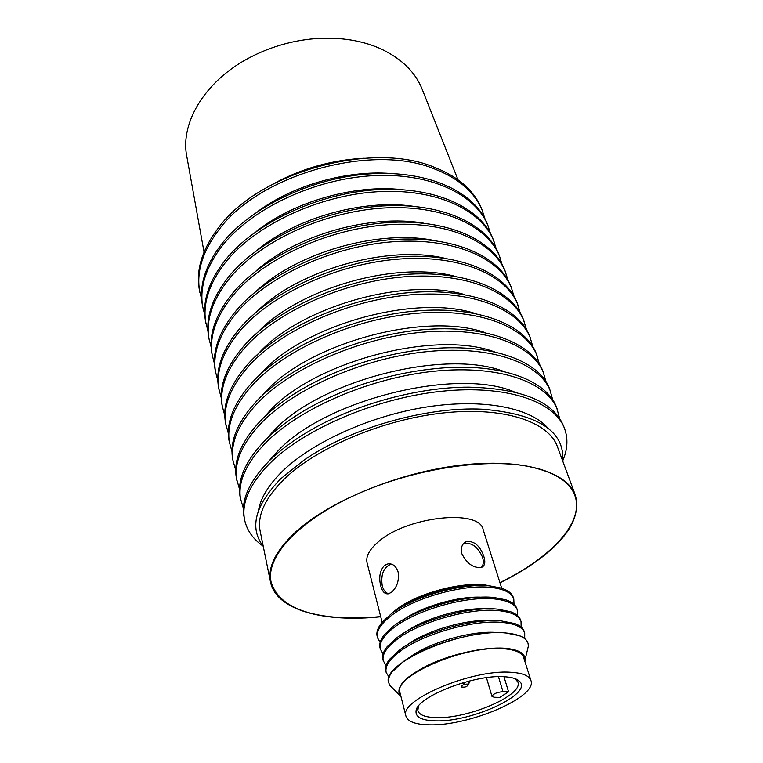 <?xml version="1.0" encoding="UTF-8"?>
<svg xmlns="http://www.w3.org/2000/svg" width="763" height="763" viewBox="0 0 763 763"><rect width="100%" height="100%" fill="white"/><g stroke="black" fill="none" stroke-linecap="round" stroke-linejoin="round"><path stroke-width="1.14" d="M481.319 567.462C483.437 565.125 483.856 561.74 482.569 557.314C478.019 547.023 471.887 542.407 464.162 543.485L463.179 543.99M391.82 564.248L390.685 564.324C383.493 567.472 380.68 574.625 382.225 585.784C383.465 590.219 385.611 592.88 388.672 593.748M530.934 680.529L523.666 657.601C521.911 652.537 515.073 649.58 503.16 648.722C464.2 645.145 392.277 676.552 400.022 692.823L405.935 716.133C407.833 721.741 415.721 724.65 429.588 724.85C469.235 726.109 537.686 696.896 530.934 680.529C529.236 675.675 522.397 672.918 510.418 672.251C471.21 669.313 398.315 700.577 405.935 716.133M503.551 676.714C473.489 674.626 417.227 696.781 416.073 710.715C415.196 717.163 421.739 720.549 435.702 720.873C471.725 722.227 533.728 693.643 519.46 681.264C516.732 678.603 511.42 677.086 503.551 676.714M418.42 706.195L417.828 710.63C419.335 715.084 425.573 717.411 436.531 717.63C468.291 718.813 523.418 695.217 517.915 682.122L515.073 678.66M508.568 691.822L499.813 697.401L494.214 697.258L491.973 696.39C493.165 693.844 496.837 692.27 502.97 691.65L508.568 691.822L503.971 676.733M459.955 683.658L463.98 683.038L464.39 684.487M467.786 685.536L468.329 684.897C468.32 684.001 467.013 683.867 464.419 684.478L463.856 682.494M464.419 684.478C461.863 685.327 460.823 686.137 461.291 686.9L462.092 687.158M527.29 650.553L528.397 645.927L528.006 643.247C525.993 637.458 518.325 634.005 505.03 632.909C461.1 628.34 379.879 664.134 388.777 682.904L389.855 685.393L393.231 688.741M524.896 661.483L525.154 659.461C524.954 653.014 517.886 649.256 503.961 648.188C484.247 646.948 453.108 653.662 430.017 664.239C405.906 676.075 395.816 686.385 399.736 695.188L401.023 696.772M528.006 643.247L527.977 643.152C526.966 640.052 524.162 637.572 519.555 635.713L505.001 632.813C476.694 630.267 425.954 644.668 403.064 661.75L391.982 672.05C389.044 676.056 387.966 679.642 388.749 682.818L388.777 682.904M389.96 685.498L392.983 688.493M499.918 582.589C550.705 558.039 584.859 522.302 574.806 495.378C569.58 481.319 553.871 471.629 527.653 466.307C482.884 457.714 409.645 469.674 353.307 495.893C296.836 522.083 265.686 557.515 271.075 581.902C277.351 602.675 299.592 614.52 337.79 617.41C351.18 618.364 365.477 618.068 380.68 616.552M398.105 571.945C399.287 580.519 397.075 587.291 391.486 592.269L388.462 593.805C384.829 594.31 382.234 591.621 380.699 585.755C378.667 577.248 379.917 570.466 384.457 565.431L388.1 563.809C392.792 563.485 396.131 566.194 398.105 571.945M501.701 588.235L483.189 529.76C479.841 508.578 406.755 516.332 378.286 541.873C369.359 549.522 365.611 556.513 367.07 562.846L382.139 622.293M390.885 614.186L396.064 609.732C417.504 592.527 467.194 580.014 489.999 585.946M483.856 556.494C485.649 562.293 484.867 565.927 481.529 567.395C473.632 568.349 467.09 563.828 461.892 553.843C460.537 547.91 461.939 543.857 466.098 541.682C473.985 540.576 479.908 545.516 483.856 556.494M513.795 598.974L513.346 597.572C511.983 593.414 507.958 590.257 501.262 588.092L490.409 585.994C462.454 582.579 412.917 596.637 390.77 614.263L382.435 621.94C377.885 627.3 376.13 632.117 377.16 636.371L377.523 637.792C376.064 631.325 380.613 623.972 391.152 615.712C413.317 598.106 462.893 584.038 490.857 587.424C504 588.912 511.649 592.765 513.795 598.974L514.014 604.315M380.146 642.446L377.523 637.792M517.4 610.19L516.942 608.779C515.674 604.897 511.973 601.912 505.84 599.813L493.995 597.496C465.955 594.301 416.121 608.435 393.794 625.937L384.724 634.311C380.613 639.327 379.049 643.819 380.012 647.787L380.375 649.227C378.944 642.875 383.541 635.598 394.175 627.405C416.522 609.923 466.393 595.769 494.453 598.945C507.633 600.338 515.283 604.086 517.4 610.19L517.543 615.617M383.102 653.92L380.375 649.227M521.034 621.54L520.576 620.109C519.403 616.504 516.017 613.681 510.418 611.659L497.619 609.132C469.493 606.146 419.364 620.376 396.846 637.734L387.079 646.786C383.388 651.459 381.986 655.646 382.892 659.337L383.255 660.787C381.853 654.54 386.517 647.358 397.227 639.222C419.764 621.874 469.932 607.644 498.077 610.6C511.305 611.897 518.954 615.541 521.034 621.54L521.11 627.052M386.097 665.508L383.255 660.787M524.715 633.013L524.257 631.573C523.17 628.216 520.08 625.565 514.987 623.619L501.291 620.91C473.07 618.135 422.635 632.451 399.936 649.675L389.492 659.366C386.192 663.705 384.962 667.587 385.801 671.011L386.173 672.48C384.8 666.347 389.521 659.242 400.327 651.173C423.055 633.967 473.518 619.642 501.749 622.389C515.015 623.581 522.674 627.119 524.715 633.013L524.706 638.612M389.13 677.229L386.173 672.48M402.654 606.575C421.147 594.339 453.823 585.03 475.978 585.688M404.028 619.26C422.893 606.203 458.592 596.037 481.501 597.191M405.554 632.031C424.657 618.221 463.418 607.186 486.928 608.845M407.223 644.878C426.441 630.391 468.32 618.459 492.288 620.653M410.294 656.886C430.103 642.112 473.842 629.952 497.59 632.594M364.304 158.218C331.638 159.925 300.975 168.661 272.315 184.427C300.975 168.661 331.638 159.925 364.304 158.218M484.858 218.552L482.102 210.044C474.901 191.084 458.592 176.654 433.155 166.782C370.58 141.041 258.781 172.648 218.723 227.45C202.004 249.425 195.595 270.455 199.505 290.55L201.651 299.23M482.798 211.885C475.607 192.944 459.288 178.532 433.832 168.68C371.219 142.986 259.267 174.641 219.153 229.425C202.405 251.389 195.986 272.401 199.887 292.477M490.495 233.564L487.7 224.894C476.036 192.991 430.494 170.492 372.086 173.716C313.765 176.854 251.447 206.42 222.157 243.368C205.218 265.266 198.695 286.182 202.567 306.116L204.77 314.947M488.406 226.764C476.751 194.899 431.181 172.438 372.716 175.69C314.327 178.866 251.933 208.442 222.586 245.371C205.629 267.269 199.086 288.176 202.958 308.08M257.97 211.294C293.45 185.218 346.755 170.025 390.656 173.497M496.227 248.833L493.403 240.002C481.854 208.385 436.083 186.22 377.16 189.691C318.324 193.068 255.328 222.748 225.657 259.582C208.499 281.413 201.842 302.205 205.686 321.957L207.946 330.951M494.128 241.909C482.588 210.321 436.789 188.203 377.799 191.704C318.896 195.118 255.815 224.818 226.096 261.633C208.909 283.454 202.243 304.237 206.077 323.96M256.893 230.979C294.308 201.48 354.595 184.312 401.939 189.653M502.054 264.399L499.212 255.386C487.776 224.064 441.777 202.252 382.339 205.981C322.978 209.606 259.277 239.41 229.215 276.111C211.837 297.875 205.047 318.533 208.862 338.095L211.189 347.251M499.946 257.331C488.52 226.048 442.502 204.284 382.988 208.041C323.569 211.704 259.782 241.509 229.673 278.199C212.257 299.954 205.457 320.594 209.262 340.136M256.33 250.808C295.252 218.084 362.539 198.914 412.869 206.22M507.996 280.24L505.125 271.056C493.814 240.049 447.595 218.619 387.614 222.596C327.728 226.487 263.311 256.397 232.858 292.973C215.242 314.642 208.318 335.167 212.095 354.528L214.489 363.856M505.869 273.04C494.577 242.071 448.329 220.679 388.281 224.703C328.328 228.623 263.826 258.552 233.316 295.1C215.671 316.769 208.728 337.265 212.505 356.607M256.196 270.817C296.263 235.042 370.627 213.859 423.522 223.158M514.052 296.387L511.143 287.022C499.975 256.349 453.518 235.3 393.002 239.553C332.573 243.721 267.431 273.745 236.559 310.159C218.704 331.743 211.647 352.115 215.385 371.276L217.856 380.766M511.906 289.043C500.747 258.409 454.271 237.407 393.689 241.699C333.183 245.896 267.947 275.929 237.026 312.334C219.143 333.908 212.066 354.251 215.805 373.384M256.435 291.046C297.312 252.372 378.868 229.138 433.985 240.469M520.213 312.84L517.285 303.283C506.25 272.963 459.574 252.324 398.505 256.864C337.523 261.308 271.628 291.437 240.345 327.699C222.243 349.177 215.042 369.387 218.743 388.329L221.289 397.99M518.058 305.343C507.042 275.061 460.337 254.48 399.202 259.048C338.152 263.531 272.162 293.679 240.822 329.912C222.691 351.381 215.471 371.571 219.162 390.484M256.988 311.495C298.39 270.083 387.28 244.761 444.285 258.142M526.489 329.606L523.532 319.859C512.65 289.902 465.745 269.701 404.113 274.527C342.577 279.268 275.92 309.501 244.198 345.582C225.848 366.965 218.504 387.003 222.157 405.706L224.789 415.549M524.324 321.948C513.461 292.048 466.527 271.895 404.829 276.769C343.216 281.537 276.464 311.79 244.685 347.852C226.306 369.206 218.943 389.225 222.596 407.9M257.837 332.182C299.487 288.204 395.902 260.736 454.471 276.168M532.879 346.707L529.904 336.75C519.174 307.184 472.049 287.432 409.845 292.572C347.737 297.608 280.298 327.947 248.137 363.837C229.529 385.096 222.033 404.962 225.648 423.417L228.366 433.451M530.714 338.886C520.004 309.368 472.841 289.673 410.57 294.852C348.395 299.926 280.851 330.284 248.633 366.145C229.997 387.394 222.481 407.223 226.086 425.659M256.75 355.491C297.036 307.985 403.608 276.664 464.572 294.566M539.393 364.132L536.408 353.965C525.841 324.809 478.477 305.534 415.701 310.989C353.011 316.349 284.771 346.793 252.152 382.473C233.287 403.598 225.638 423.274 229.196 441.472L232.019 451.686M537.228 356.14C526.68 327.041 479.298 307.823 416.436 313.316C353.679 318.715 285.333 349.177 252.658 384.829C233.764 405.945 226.086 425.582 229.644 443.761M260.297 374.356L260.803 373.803C302.549 325.41 414.042 293.879 474.605 313.307M546.022 381.901L543.027 371.514C532.631 342.797 485.049 324.027 421.681 329.807C358.4 335.491 289.339 366.03 256.254 401.491C237.121 422.483 229.301 441.949 232.82 459.879L235.738 470.294M543.866 373.736C533.49 345.067 485.888 326.364 422.435 332.191C359.077 337.914 289.911 368.472 256.778 403.894C237.598 424.877 229.768 444.314 233.278 462.206M261.881 395.863L264.942 392.497C308.176 343.255 424.638 311.523 484.591 332.42M552.784 400.031L549.78 389.416C539.794 359.611 486.746 340.927 418.467 350.083C386.841 354.299 356.483 362.95 327.384 376.035C299.134 389.073 276.826 404.028 260.441 420.909C241.032 441.758 233.049 461.005 236.511 478.659L239.544 489.255M550.638 391.677C540.442 363.465 492.612 345.296 428.558 351.466C364.6 357.532 294.594 388.186 260.975 423.37C241.518 444.2 233.526 463.418 236.978 481.024M263.674 417.676L269.167 411.581C313.927 361.548 435.396 329.616 494.558 351.905M559.67 418.525L556.666 407.671C547.634 381.71 505.278 364.113 446.422 367.69C399.24 370.971 354.728 383.646 312.906 405.725C293.164 416.541 277.103 428.205 264.723 440.747C245.018 461.434 236.873 480.452 240.278 497.8L243.435 508.606M557.543 409.979C547.538 382.253 499.488 364.638 434.815 371.161C370.246 377.59 299.373 408.329 265.257 443.255C245.524 463.923 237.36 482.912 240.755 500.223M265.677 439.784L273.488 431.066C319.802 380.289 446.336 348.147 504.515 371.753M562.732 460.785C567.596 449.445 568.216 438.735 564.582 428.653L563.695 426.298C553.68 401.576 522.083 388.529 468.902 387.156C415.883 386.975 349.025 406.03 304.055 434.118C290.178 442.693 278.524 451.658 269.091 461.005C249.1 481.529 240.774 500.299 244.122 517.333L244.599 519.803C246.831 530.285 253.001 539.06 263.111 546.136M564.582 428.653C554.787 401.433 506.518 384.409 441.214 391.305C376.016 398.105 304.256 428.93 269.644 463.57C249.615 484.066 241.261 502.807 244.599 519.803M267.87 462.225L277.894 450.962C325.811 399.488 457.476 367.137 514.462 391.982M263.245 546.308C249.139 527.872 255.004 505.325 280.841 478.678L303.96 460.146C349.855 428.205 426.86 406.269 482.702 409.226C538.211 413.928 564.878 431.19 562.712 461.005M258.495 510.504C260.574 498.02 268.538 484.944 282.396 471.286C312.267 442.111 370.522 415.682 426.794 406.965C483.103 398.219 530.333 407.757 547.882 428.072M380.737 616.762C324.342 622.732 276.168 610.324 270.503 581.988C267.508 567.119 275.939 550.4 295.806 531.849C329.664 500.919 398.391 472.564 460.127 465.23C521.959 457.819 567.052 471.572 575.34 495.158C580.996 516.351 568.111 538.335 536.694 561.12C525.841 568.912 513.604 576.132 499.975 582.789M270.503 581.988L260.183 531.277C257.026 515.569 265.009 498.201 284.141 479.174C316.75 447.48 383.369 419.297 443.627 412.907C503.99 406.431 548.587 421.71 557.381 446.613L575.34 495.158M204.036 252.067L186.868 156.768C179.534 121.889 206.735 77.721 255.109 54.879C272.734 46.457 291.247 41.183 310.655 39.056C336.206 36.557 358.991 39.552 379.001 48.021C400.775 57.807 415.225 71.693 422.349 89.691L457.981 179.734M498.449 676.686L502.97 691.65M516.437 679.757L519.46 681.264M517.133 679.585L517.324 680.195M486.441 677.697L491.973 696.39M468.329 684.897L469.503 680.977C468.863 685.947 466.117 687.921 461.291 686.9M417.838 707.845L416.073 710.715M417.161 708.054L417.323 708.684M399.736 695.188L389.855 685.393M466.098 541.682L463.275 543.866M391.677 564.2L388.1 563.809M525.154 659.461L528.397 645.927"/></g></svg>
